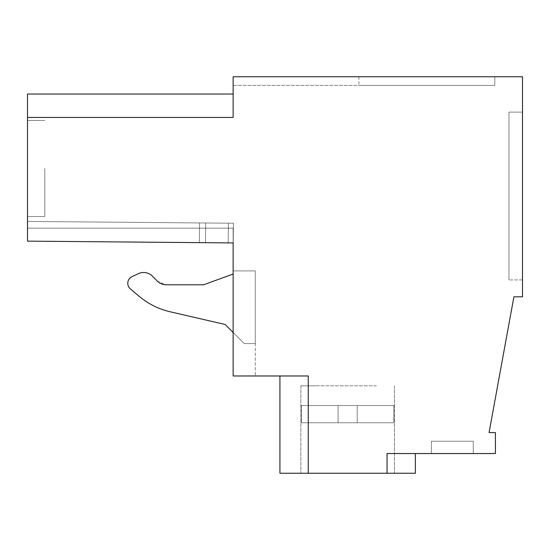 <?xml version="1.0" encoding="UTF-8"?>
<svg xmlns="http://www.w3.org/2000/svg" width="550" height="550" viewBox="0 0 550 550"><rect width="100%" height="100%" fill="white"/><g stroke="black" fill="none" stroke-linecap="round" stroke-linejoin="round"><path stroke-width="0.41" stroke-dasharray="2.75 2.06" d="M387.056 473.248L387.056 453.544L387.056 473.248L387.056 453.544L387.056 473.248L387.056 453.544L387.056 473.248L387.056 453.544L387.056 473.248L387.056 453.544L387.056 473.248L387.056 453.544L387.056 473.248L387.056 453.544L387.056 473.248L387.056 453.544L387.056 473.248L387.056 453.544L387.056 473.248L387.056 453.544L387.056 473.248L279.923 473.248L308.248 473.248L279.923 473.248L308.248 473.248L279.923 473.248L308.248 473.248L279.923 473.248L308.248 473.248L279.923 473.248L308.248 473.248L279.923 473.248L308.248 473.248L279.923 473.248L308.248 473.248L279.923 473.248L308.248 473.248L279.923 473.248L308.248 473.248L279.923 473.248L279.923 375.973L308.248 375.973L308.248 473.248L308.248 375.973L233.131 375.973L233.131 228.154L233.131 242.935L233.131 228.154L233.131 242.935L233.131 228.154L233.131 242.935L233.131 228.154L233.131 242.935L233.131 228.154L233.131 242.935L233.131 228.154L233.131 242.935L233.131 228.154L233.131 242.935L233.131 228.154L233.131 242.935L233.131 228.154L27.5 228.154L27.5 241.141L233.131 242.935L233.131 228.154L27.5 228.154L27.5 241.141L233.131 242.935L27.5 241.141L27.5 221.437L233.427 223.231L199.519 222.936L233.427 223.231L199.519 222.936L233.427 223.231L199.519 222.936L233.427 223.231L199.519 222.936L233.427 223.231L199.519 222.936L233.427 223.231L199.519 222.936L233.427 223.231L199.519 222.936L233.427 223.231L199.519 222.936L233.427 223.231L199.519 222.936L199.347 242.639L233.255 242.935L27.5 241.141L27.5 221.437L199.519 222.936L199.347 242.639L233.131 242.935L27.5 241.141L27.5 221.437L199.519 222.936L199.347 242.639L228.209 242.887L199.347 242.639L199.519 222.936L27.5 221.437L199.519 222.936L199.347 242.639L199.519 222.936L27.5 221.437L199.519 222.936L199.347 242.639L199.519 222.936L27.5 221.437L199.519 222.936L199.347 242.639L199.519 222.936L27.5 221.437L199.519 222.936L199.347 242.639L199.519 222.936L27.5 221.437L199.519 222.936L199.347 242.639L199.519 222.936L27.5 221.437L199.519 222.936L199.347 242.639L199.519 222.936L27.5 221.437L199.519 222.936L199.347 242.639L199.519 222.936L27.5 221.437L199.519 222.936L199.347 242.639L199.519 222.936L27.5 221.437L27.5 241.141L27.5 221.437L27.5 241.141L27.5 221.437L27.5 241.141L27.5 221.437L27.5 241.141L27.5 221.437L27.5 241.141L27.5 221.437L27.5 241.141L27.5 221.437L27.5 241.141L27.5 221.437L27.5 241.141L27.5 221.437L27.5 241.141L233.255 242.935L27.5 241.141L233.255 242.935L27.5 241.141L27.5 94.043L27.5 117.439L27.5 94.043L27.5 117.439L27.5 94.043L27.5 117.439L27.5 94.043L27.5 117.439L27.5 94.043L27.5 117.439L27.5 94.043L27.5 117.439L27.5 94.043L27.5 117.439L27.5 94.043L27.5 117.439L27.5 94.043L27.5 117.439L233.131 117.439L233.131 76.752L522.5 76.752L522.5 296.814L513.906 296.814L489.067 432.609L495.413 432.609L495.413 453.544L387.056 453.544L387.056 473.248L415.374 473.248L387.056 473.248L415.374 473.248L387.056 473.248L415.374 473.248L387.056 473.248L415.374 473.248L387.056 473.248L415.374 473.248L387.056 473.248L415.374 473.248L387.056 473.248L415.374 473.248L387.056 473.248L415.374 473.248L387.056 473.248L415.374 473.248L387.056 473.248L415.374 473.248L415.374 453.544L387.056 453.544L415.374 453.544L387.056 453.544L415.374 453.544L387.056 453.544L415.374 453.544L387.056 453.544L415.374 453.544L387.056 453.544L415.374 453.544L387.056 453.544L415.374 453.544L387.056 453.544L415.374 453.544L387.056 453.544L415.374 453.544L387.056 453.544L415.374 453.544L387.056 453.544L415.374 453.544L415.374 473.248L415.374 453.544M318.842 473.248L394.439 473.248L318.842 473.248M308.248 473.248L308.248 375.973L308.248 473.248L308.248 375.973L308.248 473.248L308.248 375.973L308.248 473.248L308.248 375.973L308.248 473.248L308.248 375.973L308.248 473.248L308.248 375.973L308.248 473.248L308.248 375.973L308.248 473.248L308.248 375.973L308.248 473.248L308.248 375.973L308.248 473.248L308.248 375.973L279.923 375.973L308.248 375.973L279.923 375.973L308.248 375.973L279.923 375.973L308.248 375.973L279.923 375.973L308.248 375.973L279.923 375.973L308.248 375.973L279.923 375.973L308.248 375.973L279.923 375.973L308.248 375.973L279.923 375.973L308.248 375.973L279.923 375.973L308.248 375.973L279.923 375.973L279.923 473.248L279.923 375.973M130.419 288.97C126.5 284.261 127.043 280.143 132.048 276.616A7.391 7.391 0 0 0 130.419 288.97L139.102 296.251C148.211 303.882 158.551 309.059 170.122 311.774L225.129 324.472L244.214 343.564L255.296 343.564L255.296 270.909L233.131 270.909L255.296 270.909L233.131 270.909L233.131 375.973L255.296 375.973L233.131 375.973L233.131 270.909L233.131 274.038L233.131 270.909L233.131 274.038L203.583 284.797L166.155 284.797L157.444 281.194L152.343 276.086A12.313 12.313 0 0 0 138.435 273.639L132.048 276.616A7.391 7.391 0 0 0 130.419 288.97L139.102 296.251A73.879 73.879 0 0 0 170.122 311.774L225.129 324.472L244.214 343.564L255.296 343.564L255.296 270.909L255.296 375.973L255.296 270.909L233.131 270.909L233.131 274.038L203.583 284.797L166.155 284.797A12.313 12.313 0 0 1 157.444 281.194A12.313 12.313 0 0 0 166.155 284.797L203.583 284.797M233.131 94.043L27.5 94.043L233.131 94.043L27.5 94.043L233.131 94.043L27.5 94.043L233.131 94.043L27.5 94.043L233.131 94.043L27.5 94.043L27.5 117.439L233.131 117.439L233.131 94.043L233.131 117.439L233.131 94.043L233.131 117.439L233.131 94.043L233.131 117.439L233.131 94.043L233.131 117.439L233.131 94.043L233.131 117.439L233.131 94.043L233.131 117.439L233.131 94.043L233.131 117.439L233.131 94.043L233.131 117.439L233.131 94.043L233.131 117.439L233.131 94.043L233.131 117.439L27.5 117.439M27.5 168.486L27.5 216.514L27.5 168.486M233.131 76.752L233.131 85.374L494.794 85.374L358.896 85.374L494.794 85.374L494.794 76.752L494.794 85.374L233.131 85.374L233.131 76.752L494.794 76.752L494.794 85.374L494.794 76.752L494.794 85.374L494.794 76.752L494.794 85.374L494.794 76.752L494.794 85.374L494.794 76.752L494.794 85.374L494.794 76.752L494.794 85.374L494.794 76.752L494.794 85.374L494.794 76.752L494.794 85.374L494.794 76.752L494.794 85.374L494.794 76.752L233.131 76.752M522.5 279.923L522.5 112.118L508.956 112.118L508.956 279.923L508.956 112.118L522.5 112.118L508.956 112.118L508.956 279.923L508.956 112.118L522.5 112.118L508.956 112.118L508.956 279.923L508.956 112.118L522.5 112.118L508.956 112.118L508.956 279.923L508.956 112.118L522.5 112.118L508.956 112.118L508.956 279.923L508.956 112.118L522.5 112.118L508.956 112.118L508.956 279.923L508.956 112.118L522.5 112.118L508.956 112.118L508.956 279.923L508.956 112.118L522.5 112.118L508.956 112.118L508.956 279.923L508.956 112.118L522.5 112.118L508.956 112.118L508.956 279.923L508.956 112.118L522.5 112.118L508.956 112.118L508.956 279.923L508.956 112.118L522.5 112.118L522.5 279.923L522.5 112.118L522.5 279.923L522.5 112.118L522.5 279.923L522.5 112.118L522.5 279.923L522.5 112.118L522.5 279.923L522.5 112.118L522.5 279.923L522.5 112.118L522.5 279.923L522.5 112.118L522.5 279.923L522.5 112.118L522.5 279.923L522.5 112.118L522.5 279.923L508.956 279.923L522.5 279.923M431.379 453.544L473.248 453.544L431.379 453.544L473.248 453.544L431.379 453.544L473.248 453.544L431.379 453.544L473.248 453.544L431.379 453.544L473.248 453.544L431.379 453.544L473.248 453.544L431.379 453.544L473.248 453.544L431.379 453.544L473.248 453.544L431.379 453.544L473.248 453.544L431.379 453.544L473.248 453.544L431.379 453.544L431.379 441.231L473.248 441.231L431.379 441.231L473.248 441.231L431.379 441.231L473.248 441.231L431.379 441.231L473.248 441.231L431.379 441.231L473.248 441.231L431.379 441.231L473.248 441.231L431.379 441.231L473.248 441.231L431.379 441.231L473.248 441.231L431.379 441.231L473.248 441.231L431.379 441.231L473.248 441.231L431.379 441.231L431.379 453.544M376.454 385.818L300.857 385.818L376.454 385.818M300.871 385.818L318.842 385.818L300.871 385.818M255.296 343.564L255.296 270.909L233.131 270.909L255.296 270.909L255.296 343.564L244.214 343.564L255.296 343.564M27.5 228.154L233.131 228.154L27.5 228.154M233.131 242.935L27.5 241.141L233.131 242.935L205.501 242.694L205.673 222.991L205.501 242.694L205.673 222.991L205.501 242.694L205.673 222.991L205.501 242.694L205.673 222.991L205.501 242.694L205.673 222.991L205.501 242.694L205.673 222.991L205.501 242.694L205.673 222.991L205.501 242.694L205.673 222.991L205.501 242.694L205.673 222.991L205.501 242.694L205.673 222.991L205.501 242.694L233.255 242.935L27.5 241.141L233.255 242.935L27.5 241.141L233.255 242.935L27.5 241.141L233.131 242.935L228.209 242.887L228.381 223.19L228.209 242.887L228.381 223.19L228.209 242.887L228.381 223.19L228.209 242.887L228.381 223.19L228.209 242.887L228.381 223.19L228.209 242.887L228.381 223.19L228.209 242.887L228.381 223.19L228.209 242.887L228.381 223.19L228.209 242.887L228.381 223.19L228.209 242.887L228.381 223.19L228.209 242.887L228.381 223.19L228.209 242.887L228.381 223.19L228.209 242.887L228.381 223.19L228.209 242.887L228.381 223.19L228.209 242.887L228.381 223.19L228.209 242.887L228.381 223.19L228.209 242.887L228.381 223.19L228.209 242.887L228.381 223.19L228.209 242.887L228.381 223.19L228.209 242.887L228.381 223.19L228.209 242.887L233.255 242.935L27.5 241.141L233.131 242.935M138.435 273.639C143.578 271.542 148.218 272.36 152.343 276.086A12.313 12.313 0 0 0 138.435 273.639L132.048 276.616M225.129 324.472L233.131 332.482M157.444 281.194L152.343 276.086M233.255 242.935L233.427 223.231L233.255 242.935M44.791 168.486L44.791 216.514L44.791 168.486M358.896 76.752L358.896 85.374L358.896 76.752M473.248 453.544L473.248 441.231L473.248 453.544M393.855 422.764L301.448 422.764L393.855 422.764L393.855 405.522L394.439 405.522L300.857 405.522L394.439 405.522L300.857 405.522L394.439 405.522L300.857 405.522L394.439 405.522L300.857 405.522L394.439 405.522L300.857 405.522L394.439 405.522L300.857 405.522L394.439 405.522L300.857 405.522L394.439 405.522L300.857 405.522L393.855 405.522L393.855 422.764L301.448 422.764L301.448 405.522L300.857 405.522L357.225 405.522L301.448 405.522L301.448 422.764L393.855 422.764L301.448 422.764L393.855 422.764L393.855 405.522L393.855 422.764L357.225 422.764L357.225 405.522L357.225 422.764L357.225 405.522L357.225 422.764L338.078 422.764L338.078 405.522L338.078 422.764L338.078 405.522L338.078 422.764L301.448 422.764L301.448 405.522L301.448 422.764L393.855 422.764L301.448 422.764L393.855 422.764L393.855 405.522L393.855 422.764L357.225 422.764L357.225 405.522L357.225 422.764L357.225 405.522L357.225 422.764L338.078 422.764L338.078 405.522L338.078 422.764L338.078 405.522L338.078 422.764L301.448 422.764L301.448 405.522L301.448 422.764L393.855 422.764L301.448 422.764L393.855 422.764L393.855 405.522L393.855 422.764L357.225 422.764L357.225 405.522L357.225 422.764L357.225 405.522L357.225 422.764L338.078 422.764L338.078 405.522L338.078 422.764L338.078 405.522L338.078 422.764L301.448 422.764L301.448 405.522L301.448 422.764L393.855 422.764L301.448 422.764L393.855 422.764L393.855 405.522L393.855 422.764L357.225 422.764L357.225 405.522L357.225 422.764L357.225 405.522L357.225 422.764L338.078 422.764L338.078 405.522L338.078 422.764L338.078 405.522L338.078 422.764L301.448 422.764L301.448 405.522L301.448 422.764L393.855 422.764L301.448 422.764L393.855 422.764L393.855 405.522L393.855 422.764L357.225 422.764L357.225 405.522L357.225 422.764L357.225 405.522L357.225 422.764L338.078 422.764L338.078 405.522L338.078 422.764L338.078 405.522L338.078 422.764L301.448 422.764L301.448 405.522L301.448 422.764L393.855 422.764L301.448 422.764L393.855 422.764L393.855 405.522L393.855 422.764L357.225 422.764L357.225 405.522L357.225 422.764L357.225 405.522L357.225 422.764L338.078 422.764L338.078 405.522L338.078 422.764L338.078 405.522L338.078 422.764L301.448 422.764L301.448 405.522L301.448 422.764L393.855 422.764L301.448 422.764L393.855 422.764L393.855 405.522L393.855 422.764L357.225 422.764L357.225 405.522L357.225 422.764L357.225 405.522L357.225 422.764L338.078 422.764L338.078 405.522L338.078 422.764L338.078 405.522L338.078 422.764L301.448 422.764L301.448 405.522L301.448 422.764L393.855 422.764L301.448 422.764L393.855 422.764L393.855 405.522L393.855 422.764L357.225 422.764L357.225 405.522L357.225 422.764L357.225 405.522L357.225 422.764L338.078 422.764L338.078 405.522L338.078 422.764L338.078 405.522L338.078 422.764L301.448 422.764L301.448 405.522L301.448 422.764L393.855 422.764L301.448 422.764L393.855 422.764L393.855 405.522L393.855 422.764L357.225 422.764L357.225 405.522L357.225 422.764L357.225 405.522L357.225 422.764L338.078 422.764L338.078 405.522L338.078 422.764L338.078 405.522L338.078 422.764L301.448 422.764L301.448 405.522L301.448 422.764L393.855 422.764M357.225 422.764L357.225 405.522L357.225 422.764M338.078 422.764L338.078 405.522L338.078 422.764M300.857 385.818L300.857 473.248L300.857 385.818M394.439 385.818L394.439 473.248L394.439 385.818M44.791 120.464L27.5 120.464L44.791 120.464M44.791 216.514L27.5 216.514L44.791 216.514"/><path stroke-width="0.82" d="M387.056 473.248L308.248 473.248L308.248 375.973L233.131 375.973L233.131 242.935L27.5 241.141L27.5 117.439L233.131 117.439L233.131 76.752L522.5 76.752L522.5 296.814L513.906 296.814L489.067 432.609L495.413 432.609L495.413 453.544L387.056 453.544L387.056 473.248L415.374 473.248L415.374 453.544M279.923 375.973L279.923 473.248L308.248 473.248M27.5 117.439L27.5 94.043L233.131 94.043M203.583 284.797L233.131 274.038L203.583 284.797L166.155 284.797A12.313 12.313 0 0 1 157.444 281.194L152.343 276.086A12.313 12.313 0 0 0 138.435 273.639L132.048 276.616A7.391 7.391 0 0 0 130.419 288.97L139.102 296.251A73.879 73.879 0 0 0 170.122 311.774L225.129 324.472L233.131 332.482M157.444 281.194L152.343 276.086M138.435 273.639L132.048 276.616M130.419 288.97L139.102 296.251A73.879 73.879 0 0 0 170.122 311.774L225.129 324.472"/></g></svg>

